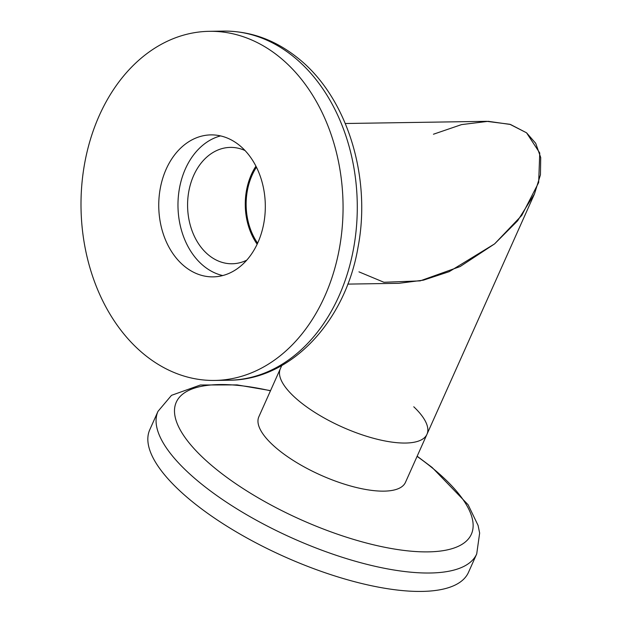 <?xml version="1.0" encoding="UTF-8"?>
<svg xmlns="http://www.w3.org/2000/svg" width="622" height="622" viewBox="0 0 622 622"><rect width="100%" height="100%" fill="white"/><g stroke="black" fill="none" stroke-linecap="round" stroke-linejoin="round"><path stroke-width="0.93" d="M145.214 355.248A174.58 131.024 89.1 0 1 85.307 159.947A174.58 131.024 89.1 0 1 209.342 31.318A174.58 131.024 89.1 0 1 278.843 56.509A174.58 131.024 89.1 0 1 338.757 251.809A174.58 131.024 89.1 0 1 214.722 380.439A174.58 131.024 89.1 0 1 145.214 355.248M239.206 145.136A70.994 53.282 89.1 0 1 263.565 224.558A70.994 53.282 89.1 0 1 213.128 276.868A70.994 53.282 89.1 0 1 184.858 266.62A70.994 53.282 89.1 0 1 160.499 187.199A70.994 53.282 89.1 0 1 210.936 134.888A70.994 53.282 89.1 0 1 239.206 145.136M222.723 275.554A70.994 53.282 89.1 0 1 204.086 266.325A70.994 53.282 89.1 0 1 178.708 193.185A70.994 53.282 89.1 0 1 220.569 135.907M246.709 260.19A58.196 43.672 89.1 0 1 232.154 263.767A58.196 43.672 89.1 0 1 208.984 255.37A58.196 43.672 89.1 0 1 189.018 190.27A58.196 43.672 89.1 0 1 230.358 147.398A58.196 43.672 89.1 0 1 245.021 150.524M257.143 244.205A58.196 43.672 89.1 0 1 255.937 166.175M257.617 243.186A57.03 42.801 89.1 0 1 256.443 167.186M345.303 123.506L486.598 121.329L509.853 124.276L526.546 132.797L539.748 152.973L538.668 182.549L521.804 215.375L494.599 243.886L449.177 271.666L423.434 280.157L398.904 283.313L347.776 284.106M433.448 134.228L461.54 124.61L488.247 121.321L510.491 124.478L526.546 132.797L535.713 143.309L540.72 157.537L540.44 174.844L534.469 193.955L517.613 220.794L494.599 243.886L460.117 266.558L420.161 280.88L383.922 282.271L358.948 271.853M413.77 406.78A80.308 27.99 -155.9 0 1 426.972 434.273A80.308 27.99 -155.9 0 1 376.263 439.008A80.308 27.99 -155.9 0 1 300.597 402.302A80.308 27.99 -155.9 0 1 280.351 368.69L258.845 416.779A80.308 27.99 -155.9 0 0 279.084 450.39A80.308 27.99 -155.9 0 0 354.75 487.104A80.308 27.99 -155.9 0 0 405.458 482.361L426.972 434.273A80.308 27.99 -155.9 0 1 376.263 439.008A80.308 27.99 -155.9 0 1 300.597 402.302A80.308 27.99 -155.9 0 1 280.351 368.69L281.75 365.557M468.483 572.349A174.58 60.855 -155.9 0 1 358.256 582.651A174.58 60.855 -155.9 0 1 193.761 502.84A174.58 60.855 -155.9 0 1 149.754 429.771L157.988 411.36A174.58 60.855 -155.9 0 0 201.994 484.421A174.58 60.855 -155.9 0 0 366.49 564.24A174.58 60.855 -155.9 0 0 476.716 553.93L468.483 572.349M228.943 380.221C290.956 380.244 345.521 321.442 358.015 247.307C371.707 176.384 346.812 96.262 297.3 57.605C274.932 39.816 250.347 30.976 223.562 31.1A174.58 131.024 89.1 0 1 293.063 56.291A174.58 131.024 89.1 0 1 352.977 251.591A174.58 131.024 89.1 0 1 228.943 380.221L214.722 380.439M417.082 456.377A161.642 56.345 -155.9 0 1 430.618 466.57A161.642 56.345 -155.9 0 1 428.177 551.877A161.642 56.345 -155.9 0 1 217 469.867A161.642 56.345 -155.9 0 1 270.469 390.795M223.562 31.1L209.342 31.318M534.469 193.955L426.972 434.273M476.716 553.93L479.648 533.07L478.093 525.45L468.102 504.737L432.096 467.425L417.152 456.214M270.539 390.624L237.106 384.901L200.408 384.995L171.501 395.335L157.988 411.36"/></g></svg>
